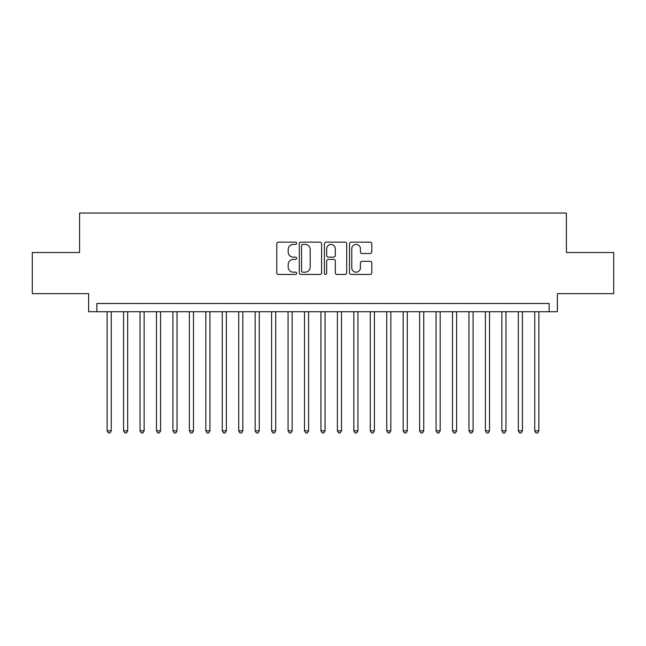 <?xml version="1.0" encoding="UTF-8"?>
<svg xmlns="http://www.w3.org/2000/svg" width="646" height="646" viewBox="0 0 646 646"><rect width="100%" height="100%" fill="white"/><g stroke="black" fill="none" stroke-linecap="round" stroke-linejoin="round"><path stroke-width="0.97" d="M296.684 243.267A1.13 1.13 0 0 0 295.553 242.137L278.402 242.137A1.615 1.615 0 0 0 276.787 243.752L276.787 272.814A1.615 1.615 0 0 0 278.402 274.429L295.553 274.429A1.13 1.13 0 0 0 296.684 273.298A1.13 1.13 0 0 0 295.553 272.168L293.332 272.168A5.168 5.168 0 0 1 288.173 267L288.173 264.577A5.168 5.168 0 0 1 293.332 259.409L295.553 259.409A1.13 1.13 0 0 0 296.684 258.279A1.13 1.13 0 0 0 295.553 257.148L293.332 257.148A5.168 5.168 0 0 1 288.173 251.988L288.173 249.566A5.168 5.168 0 0 1 293.332 244.398L295.553 244.398A1.13 1.13 0 0 0 296.684 243.267M370.182 253.523A1.615 1.615 0 0 0 371.797 251.908L371.797 243.752A1.615 1.615 0 0 0 370.182 242.137L351.133 242.137A1.615 1.615 0 0 0 349.518 243.752L349.518 272.814A1.615 1.615 0 0 0 351.133 274.429L370.182 274.429A1.615 1.615 0 0 0 371.797 272.814L371.797 262.962A1.615 1.615 0 0 0 370.182 261.347L362.026 261.347A1.615 1.615 0 0 0 360.411 262.962L360.411 267.848A4.32 4.32 0 0 1 356.091 272.168A4.32 4.32 0 0 1 351.779 267.848L351.779 248.718A4.32 4.32 0 0 1 356.091 244.398A4.32 4.32 0 0 1 360.411 248.718L360.411 251.908A1.615 1.615 0 0 0 362.026 253.523L370.182 253.523M549.148 311.735L557.369 311.735L557.369 293.639L613.7 293.639L613.7 252.521L566.413 252.521L566.413 213.051L79.587 213.051L79.587 252.521L32.3 252.521L32.3 293.639L88.631 293.639L88.631 311.735L549.148 311.735L549.148 303.507L96.852 303.507L96.852 311.735M321.587 243.752A1.615 1.615 0 0 0 319.972 242.137L300.923 242.137A1.615 1.615 0 0 0 299.308 243.752L299.308 272.814A1.615 1.615 0 0 0 300.923 274.429L319.972 274.429A1.615 1.615 0 0 0 321.587 272.814L321.587 243.752M326.028 242.137L345.077 242.137A1.615 1.615 0 0 1 346.692 243.752L346.692 272.814A1.615 1.615 0 0 1 345.077 274.429L336.921 274.429A1.615 1.615 0 0 1 335.306 272.814L335.306 261.024A1.615 1.615 0 0 0 333.691 259.409L328.289 259.409A1.615 1.615 0 0 0 326.674 261.024L326.674 273.298A1.13 1.13 0 0 1 325.544 274.429A1.13 1.13 0 0 1 324.413 273.298L324.413 243.752A1.615 1.615 0 0 1 326.028 242.137M302.699 244.398A1.13 1.13 0 0 0 301.569 245.528L301.569 271.037A1.13 1.13 0 0 0 302.699 272.168L305.041 272.168A5.168 5.168 0 0 0 310.209 267L310.209 249.566A5.168 5.168 0 0 0 305.041 244.398L302.699 244.398M335.306 248.799A4.32 4.32 0 0 0 330.994 244.479A4.32 4.32 0 0 0 326.674 248.799L326.674 255.533A1.615 1.615 0 0 0 328.289 257.148L333.691 257.148A1.615 1.615 0 0 0 335.306 255.533L335.306 248.799M107.131 311.735L107.131 430.809L111.249 430.809L111.249 311.735M111.249 430.809L110.014 432.949L108.366 432.949L107.131 430.809M123.58 311.735L123.58 430.809L127.69 430.809L127.69 311.735M127.69 430.809L126.463 432.949L124.815 432.949L123.58 430.809M140.029 311.735L140.029 430.809L144.139 430.809L144.139 311.735M144.139 430.809L142.903 432.949L141.264 432.949L140.029 430.809M156.477 311.735L156.477 430.809L160.588 430.809L160.588 311.735M160.588 430.809L159.352 432.949L157.705 432.949L156.477 430.809M172.918 311.735L172.918 430.809L177.036 430.809L177.036 311.735M177.036 430.809L175.801 432.949L174.154 432.949L172.918 430.809M189.367 311.735L189.367 430.809L193.477 430.809L193.477 311.735M193.477 430.809L192.25 432.949L190.602 432.949L189.367 430.809M205.816 311.735L205.816 430.809L209.926 430.809L209.926 311.735M209.926 430.809L208.69 432.949L207.051 432.949L205.816 430.809M222.264 311.735L222.264 430.809L226.375 430.809L226.375 311.735M226.375 430.809L225.139 432.949L223.5 432.949L222.264 430.809M238.713 311.735L238.713 430.809L242.823 430.809L242.823 311.735M242.823 430.809L241.588 432.949L239.941 432.949L238.713 430.809M255.154 311.735L255.154 430.809L259.264 430.809L259.264 311.735M259.264 430.809L258.037 432.949L256.389 432.949L255.154 430.809M271.603 311.735L271.603 430.809L275.713 430.809L275.713 311.735M275.713 430.809L274.485 432.949L272.838 432.949L271.603 430.809M288.051 311.735L288.051 430.809L292.162 430.809L292.162 311.735M292.162 430.809L290.926 432.949L289.287 432.949L288.051 430.809M304.5 311.735L304.5 430.809L308.61 430.809L308.61 311.735M308.61 430.809L307.375 432.949L305.728 432.949L304.5 430.809M320.941 311.735L320.941 430.809L325.059 430.809L325.059 311.735M325.059 430.809L323.824 432.949L322.176 432.949L320.941 430.809M337.39 311.735L337.39 430.809L341.5 430.809L341.5 311.735M341.5 430.809L340.272 432.949L338.625 432.949L337.39 430.809M353.838 311.735L353.838 430.809L357.949 430.809L357.949 311.735M357.949 430.809L356.713 432.949L355.074 432.949L353.838 430.809M370.287 311.735L370.287 430.809L374.397 430.809L374.397 311.735M374.397 430.809L373.162 432.949L371.515 432.949L370.287 430.809M386.736 311.735L386.736 430.809L390.846 430.809L390.846 311.735M390.846 430.809L389.611 432.949L387.963 432.949L386.736 430.809M403.177 311.735L403.177 430.809L407.287 430.809L407.287 311.735M407.287 430.809L406.059 432.949L404.412 432.949L403.177 430.809M419.625 311.735L419.625 430.809L423.736 430.809L423.736 311.735M423.736 430.809L422.5 432.949L420.861 432.949L419.625 430.809M436.074 311.735L436.074 430.809L440.184 430.809L440.184 311.735M440.184 430.809L438.949 432.949L437.31 432.949L436.074 430.809M452.523 311.735L452.523 430.809L456.633 430.809L456.633 311.735M456.633 430.809L455.398 432.949L453.75 432.949L452.523 430.809M468.964 311.735L468.964 430.809L473.082 430.809L473.082 311.735M473.082 430.809L471.846 432.949L470.199 432.949L468.964 430.809M485.412 311.735L485.412 430.809L489.523 430.809L489.523 311.735M489.523 430.809L488.295 432.949L486.648 432.949L485.412 430.809M501.861 311.735L501.861 430.809L505.971 430.809L505.971 311.735M505.971 430.809L504.736 432.949L503.097 432.949L501.861 430.809M518.31 311.735L518.31 430.809L522.42 430.809L522.42 311.735M522.42 430.809L521.185 432.949L519.537 432.949L518.31 430.809M534.751 311.735L534.751 430.809L538.869 430.809L538.869 311.735M538.869 430.809L537.633 432.949L535.986 432.949L534.751 430.809"/></g></svg>
